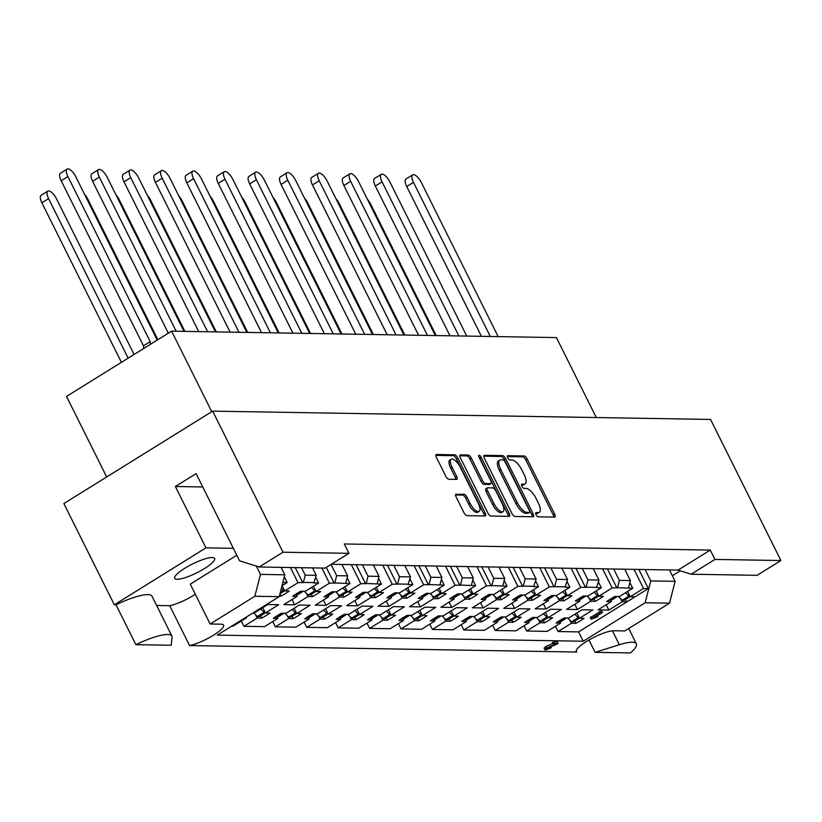 <?xml version="1.0" encoding="UTF-8"?>
<svg xmlns="http://www.w3.org/2000/svg" width="822" height="822" viewBox="0 0 822 822"><rect width="100%" height="100%" fill="white"/><g stroke="black" fill="none" stroke-linecap="round" stroke-linejoin="round"><path stroke-width="1.23" d="M536.088 514.675A2.456 0.935 58.2 0 0 538.225 516.833L554.614 517.11A3.504 1.336 58.2 0 0 554.932 517.028A3.504 1.336 58.2 0 0 554.624 514.079L527.19 459.056A3.504 1.336 58.2 0 0 524.128 455.974L507.749 455.696A2.456 0.935 58.2 0 0 507.523 455.758A2.456 0.935 58.2 0 0 507.729 457.823A2.456 0.935 58.2 0 0 509.876 459.981L512.003 460.012A11.21 4.274 58.2 0 1 521.806 469.876L524.097 474.458A11.21 4.274 58.2 0 1 525.073 483.901A11.21 4.274 58.2 0 1 524.046 484.158L521.919 484.127A2.456 0.935 58.2 0 0 521.693 484.189A2.456 0.935 58.2 0 0 521.908 486.244A2.456 0.935 58.2 0 0 524.056 488.412L526.172 488.443A11.21 4.274 58.2 0 1 535.985 498.307L538.276 502.889A11.21 4.274 58.2 0 1 539.253 512.332A11.21 4.274 58.2 0 1 538.215 512.589L536.098 512.558A2.456 0.935 58.2 0 0 535.872 512.62A2.456 0.935 58.2 0 0 536.088 514.675M135.877 644.664L116.005 604.797A37.946 8.364 -26.5 0 1 147.847 594.604A37.946 8.364 -26.5 0 1 152.008 596.186L171.88 636.053A37.946 8.364 -26.5 0 1 172.065 637.256L171.223 645.26L135.877 644.664A37.946 8.364 -26.5 0 1 167.719 634.471A37.946 8.364 -26.5 0 1 171.88 636.053M632.221 642.229A37.946 8.364 -26.5 0 1 636.372 643.811A37.946 8.364 -26.5 0 1 630.443 652.925L595.087 652.339L619.356 644.736A37.946 8.364 -26.5 0 1 632.221 642.229M177.151 579.274A22.297 4.922 153.5 0 0 200.784 570.725A22.297 4.922 153.5 0 0 214.614 558.446A22.297 4.922 153.5 0 0 212.168 557.522A22.297 4.922 153.5 0 0 188.536 566.07A22.297 4.922 153.5 0 0 174.706 578.349A22.297 4.922 153.5 0 0 177.151 579.274M253.227 612.78L254.543 612.801L267.849 604.54L278.689 604.715L265.383 612.986L269.914 613.058A23.191 5.117 -26.5 0 1 261.786 618.113L257.255 618.031L243.949 626.302L264.52 626.641L277.826 618.38L273.294 618.298A23.191 5.117 -26.5 0 1 281.422 613.253L285.953 613.325L299.27 605.064L310.1 605.239L296.793 613.51L301.325 613.582A23.191 5.117 -26.5 0 1 293.197 618.637L288.666 618.555L275.36 626.826L295.93 627.165L309.247 618.904L304.705 618.822A23.191 5.117 -26.5 0 1 312.833 613.777L317.374 613.849L330.68 605.588L341.52 605.763L328.204 614.034L332.735 614.106A23.191 5.117 -26.5 0 1 324.618 619.161L320.077 619.079L306.77 627.35L327.351 627.689L340.657 619.428L336.126 619.346A23.191 5.117 -26.5 0 1 344.254 614.301L348.785 614.383L362.091 606.112L372.931 606.297L359.625 614.558L364.156 614.64A23.191 5.117 -26.5 0 1 356.029 619.685L351.497 619.603L338.181 627.874L358.762 628.224L372.068 619.952L367.537 619.88A23.191 5.117 -26.5 0 1 375.664 614.825L380.196 614.907L393.502 606.636L404.342 606.821L391.036 615.082L395.567 615.164A23.191 5.117 -26.5 0 1 387.439 620.209L382.908 620.137L369.602 628.398L390.173 628.748L403.479 620.476L398.947 620.404A23.191 5.117 -26.5 0 1 407.075 615.349L411.606 615.431L424.923 607.16L435.752 607.345L422.446 615.606L426.978 615.688A23.191 5.117 -26.5 0 1 418.85 620.733L414.319 620.661L401.013 628.922L421.583 629.272L434.9 621L430.368 620.929A23.191 5.117 -26.5 0 1 438.486 615.873L443.027 615.955L456.333 607.684L467.173 607.869L453.857 616.13L458.399 616.212A23.191 5.117 -26.5 0 1 450.271 621.257L445.73 621.185L432.423 629.447L453.004 629.796L466.31 621.524L461.779 621.453A23.191 5.117 -26.5 0 1 469.907 616.397L474.438 616.479L487.744 608.208L498.584 608.393L485.278 616.654L489.809 616.736A23.191 5.117 -26.5 0 1 481.682 621.781L477.15 621.709L463.834 629.971L484.415 630.32L497.721 622.048L493.19 621.977A23.191 5.117 -26.5 0 1 501.317 616.932L505.849 617.003L519.155 608.732L529.995 608.917L516.689 617.188L521.22 617.26A23.191 5.117 -26.5 0 1 513.092 622.305L508.561 622.233L495.255 630.495L515.826 630.844L529.142 622.573L524.6 622.501A23.191 5.117 -26.5 0 1 532.728 617.456L537.259 617.528L550.576 609.256L561.416 609.441L548.099 617.712L552.631 617.784A23.191 5.117 -26.5 0 1 544.503 622.829L539.972 622.757L526.666 631.029L547.236 631.368L560.553 623.097L556.021 623.025A23.191 5.117 -26.5 0 1 564.139 617.98L568.68 618.052L581.986 609.78L592.826 609.965L579.51 618.236L584.052 618.308A23.191 5.117 -26.5 0 1 575.924 623.353L571.393 623.282L558.076 631.553L578.575 631.892L630.977 599.341A23.191 5.117 -26.5 0 1 626.652 601.858L622.12 601.786L608.814 610.058L597.974 609.873L611.28 601.601L606.749 601.529A23.191 5.117 -26.5 0 1 614.877 596.484L619.408 596.556L632.724 588.285L617.497 587.679L619.367 580.394L630.361 580.579L628.491 587.864M511.931 619.973L513.092 622.305M480.521 619.449L481.682 621.781M449.11 618.925L450.271 621.257M417.689 618.401L418.85 620.733M386.278 617.877L387.439 620.209M354.868 617.353L356.029 619.685M323.457 616.829L324.618 619.161M292.036 616.305L293.197 618.637M260.625 615.781L261.786 618.113M543.342 620.497L544.503 622.829M574.763 621.031L575.924 623.353M571.208 568.321L580.733 587.422L567.416 595.693L571.958 595.765A23.191 5.117 -26.5 0 1 563.83 600.81L559.299 600.738L545.983 608.999L535.143 608.825L548.459 600.553L543.928 600.481A23.191 5.117 -26.5 0 1 552.045 595.436L556.586 595.508L569.893 587.237L565.104 587.165L567.54 579.531L561.868 568.156M562.649 598.457L563.83 600.81M539.787 567.786L549.312 586.898L536.006 595.169L540.537 595.241A23.191 5.117 -26.5 0 1 532.409 600.286L527.878 600.214L514.572 608.475L503.732 608.301L517.038 600.029L512.507 599.957A23.191 5.117 -26.5 0 1 520.634 594.912L525.166 594.984L538.482 586.713L533.683 586.631L536.119 579.007L530.457 567.632M531.238 597.933L532.409 600.286M508.376 567.262L517.901 586.374L504.595 594.635L509.126 594.717A23.191 5.117 -26.5 0 1 500.999 599.762L496.467 599.69L483.161 607.951L472.321 607.777L485.627 599.505L481.096 599.433A23.191 5.117 -26.5 0 1 489.224 594.378L493.755 594.46L507.061 586.189L491.844 585.583L493.714 578.298L504.708 578.483L502.838 585.767M499.827 597.409L500.999 599.762M476.966 566.738L486.49 585.85L473.184 594.111L477.716 594.193A23.191 5.117 -26.5 0 1 469.588 599.238L465.057 599.166L451.74 607.427L440.911 607.253L454.217 598.981L449.685 598.909A23.191 5.117 -26.5 0 1 457.813 593.854L462.344 593.936L475.65 585.665L460.423 585.058L462.303 577.774L473.297 577.958L471.427 585.233M468.417 596.885L469.588 599.238M445.555 566.214L455.08 585.326L441.763 593.587L446.305 593.669A23.191 5.117 -26.5 0 1 438.177 598.714L433.636 598.642L420.33 606.903L409.49 606.728L422.806 598.457L418.275 598.385A23.191 5.117 -26.5 0 1 426.392 593.33L430.934 593.412L444.24 585.141L429.012 584.524L430.892 577.25L441.887 577.434L440.006 584.709M436.996 596.361L438.177 598.714M414.134 565.69L423.659 584.802L410.353 593.063L414.884 593.145A23.191 5.117 -26.5 0 1 406.756 598.19L402.225 598.108L388.919 606.379L378.079 606.204L391.385 597.933L386.854 597.851A23.191 5.117 -26.5 0 1 394.981 592.806L399.513 592.888L412.829 584.617L408.031 584.534L410.466 576.91L404.804 565.536M405.585 595.837L406.756 598.19M382.723 565.166L392.248 584.278L378.942 592.539L383.473 592.621A23.191 5.117 -26.5 0 1 375.346 597.666L370.814 597.584L357.508 605.855L346.668 605.67L359.974 597.409L355.443 597.327A23.191 5.117 -26.5 0 1 363.571 592.282L368.102 592.364L381.408 584.093L366.191 583.476L368.061 576.201L379.055 576.376L377.185 583.661M374.174 595.313L375.346 597.666M351.313 564.642L360.837 583.743L347.531 592.015L352.063 592.087A23.191 5.117 -26.5 0 1 343.935 597.142L339.404 597.06L326.087 605.331L315.258 605.146L328.564 596.885L324.032 596.803A23.191 5.117 -26.5 0 1 332.16 591.758L336.691 591.83L349.997 583.569L334.77 582.952L336.65 575.677L347.644 575.852L345.764 583.137M342.764 594.789L343.935 597.142M321.864 568.053L329.427 583.219L316.11 591.491L320.642 591.563A23.191 5.117 -26.5 0 1 312.524 596.618L307.983 596.536L294.677 604.807L283.837 604.622L297.153 596.361L292.611 596.279A23.191 5.117 -26.5 0 1 300.739 591.234L305.281 591.306L318.587 583.045L313.798 582.962L316.234 575.328L312.524 567.899M311.343 594.265L312.524 596.618M290.443 567.529L298.006 582.695L284.7 590.967L289.231 591.039A23.191 5.117 -26.5 0 1 281.103 596.094L279.346 596.063M284.628 590.823L279.942 593.731L281.103 596.094M602.618 568.845L612.143 587.946L598.837 596.217L603.369 596.289A23.191 5.117 -26.5 0 1 595.241 601.334L590.71 601.262L577.393 609.534L566.563 609.349L579.87 601.077L575.338 601.005A23.191 5.117 -26.5 0 1 583.466 595.96L587.997 596.032L601.303 587.761L596.515 587.689L598.95 580.055L593.279 568.68M594.07 598.981L595.241 601.334M634.779 596.813A23.191 5.117 -26.5 0 1 630.977 599.341L648.342 588.552L643.554 588.47L630.248 596.741L634.779 596.813M625.48 599.505L626.652 601.858M511.849 513.36A3.504 1.336 58.2 0 0 514.911 516.452L533.098 516.75A3.504 1.336 58.2 0 0 533.427 516.668A3.504 1.336 58.2 0 0 533.118 513.719L505.684 458.697A3.504 1.336 58.2 0 0 502.622 455.614L484.425 455.306A3.504 1.336 58.2 0 0 484.107 455.388A3.504 1.336 58.2 0 0 484.415 458.337L511.849 513.36M282.994 552.209L348.97 553.319L325.152 568.105L259.177 567.005L282.994 552.209L212.662 411.134L710.557 419.446L780.9 560.532L714.934 559.422L710.27 550.082L344.305 543.969L348.97 553.319M456.22 494.094A3.504 1.336 58.2 0 0 455.891 494.176A3.504 1.336 58.2 0 0 456.2 497.125L463.896 512.568A3.504 1.336 58.2 0 0 466.968 515.651L485.155 515.949A3.504 1.336 58.2 0 0 485.483 515.867A3.504 1.336 58.2 0 0 485.175 512.918L457.741 457.895A3.504 1.336 58.2 0 0 454.669 454.813L436.482 454.504A3.504 1.336 58.2 0 0 436.153 454.587A3.504 1.336 58.2 0 0 436.461 457.535L445.76 476.185A3.504 1.336 58.2 0 0 448.822 479.267L456.611 479.401A3.504 1.336 58.2 0 0 456.94 479.318A3.504 1.336 58.2 0 0 456.631 476.37L452.018 467.122A9.371 3.565 58.2 0 1 451.196 459.231A9.371 3.565 58.2 0 1 460.269 467.256L478.332 503.485A9.371 3.565 58.2 0 1 479.144 511.376A9.371 3.565 58.2 0 1 470.081 503.341L467.071 497.31A3.504 1.336 58.2 0 0 463.998 494.228L455.676 494.433M509.126 516.35L490.94 516.052A3.504 1.336 58.2 0 1 487.867 512.969L460.433 457.936A3.504 1.336 58.2 0 1 460.125 454.987A3.504 1.336 58.2 0 1 460.454 454.905L468.242 455.039A3.504 1.336 58.2 0 1 471.304 458.121L482.432 480.438A3.504 1.336 58.2 0 0 485.494 483.521L490.662 483.603A3.504 1.336 58.2 0 0 490.991 483.521A3.504 1.336 58.2 0 0 490.683 480.572L479.092 457.34A2.456 0.935 58.2 0 1 478.877 455.275A2.456 0.935 58.2 0 1 481.25 457.381L509.147 513.318A3.504 1.336 58.2 0 1 509.455 516.267A3.504 1.336 58.2 0 1 509.126 516.35M301.53 567.714L305.239 575.143L316.234 575.328M281.114 567.375L284.813 574.804L279.192 596.659L254.851 596.248L260.471 574.403L284.813 574.804M233.345 548.315L205.962 547.853L175.374 486.501L202.757 486.963M256.341 566.111L260.471 574.403M582.284 568.505L587.956 579.87L598.95 580.055M331.05 564.447L336.65 575.677M341.973 564.488L347.644 575.852M550.874 567.971L556.545 579.346L567.54 579.531M519.463 567.447L525.124 578.822L536.119 579.007M393.81 565.351L399.471 576.725L410.466 576.91M362.389 564.827L368.061 576.201M373.383 565.012L379.055 576.376M425.221 565.875L430.892 577.25M436.215 566.06L441.887 577.434M456.631 566.399L462.303 577.774M467.626 566.584L473.297 577.958M488.042 566.923L493.714 578.298M499.036 567.108L504.708 578.483M298.006 582.695L303.359 582.428L305.239 575.143M303.359 582.428L314.353 582.613M580.733 587.422L586.086 587.155L587.956 579.87M586.086 587.155L597.08 587.34M549.312 586.898L554.665 586.631L556.545 579.346M554.665 586.631L565.659 586.816M517.901 586.374L523.254 586.107L525.124 578.822M523.254 586.107L534.249 586.292M392.248 584.278L397.601 584L399.471 576.725M397.601 584L408.596 584.185M282.85 582.449L287.176 582.521L282.008 585.726M259.177 567.005L239.582 560.82L196.109 473.616L175.374 486.501M714.934 559.422L691.117 574.218L678.047 570.098L331.266 564.303M613.695 569.029L619.367 580.394M624.699 569.204L630.361 580.579M600.245 613.202L602.279 612.298L601.509 610.736L590.36 617.61L591.018 616.901L591.799 618.452L600.245 613.202L599.464 611.65M231.794 626.097L233.109 626.117L246.415 617.856L245.1 617.825M612.143 587.946L617.497 587.679M486.49 585.85L491.844 585.583M455.08 585.326L460.423 585.058M423.659 584.802L429.012 584.524M360.837 583.743L366.191 583.476M329.427 583.219L334.77 582.952M620.548 598.622L622.12 601.786M606.184 604.776L608.814 610.058M610.53 600.091L611.28 601.601M629.858 582.551L632.724 588.285M643.554 588.47L634.029 569.369M627.618 591.46L630.248 596.741M589.127 598.097L590.71 601.262M574.763 604.252L577.393 609.534M579.109 599.567L579.87 601.077M598.447 582.027L601.303 587.761M596.207 590.936L598.837 596.217M284.309 576.777L287.176 582.521M282.069 585.685L284.7 590.967M306.411 593.381L307.983 596.536M292.046 599.526L294.677 604.807M296.393 594.84L297.153 596.361M315.72 577.301L318.587 583.045M313.48 586.209L316.11 591.491M337.821 593.905L339.404 597.06M323.457 600.05L326.087 605.331M327.803 595.364L328.564 596.885M347.141 577.825L349.997 583.569M344.891 586.733L347.531 592.015M369.242 594.429L370.814 597.584M354.868 600.574L357.508 605.855M359.224 595.888L359.974 597.409M378.552 578.349L381.408 584.093M376.312 587.257L378.942 592.539M400.653 594.953L402.225 598.108M386.289 601.098L388.919 606.379M390.635 596.412L391.385 597.933M409.962 578.873L412.829 584.617M407.722 587.792L410.353 593.063M432.064 595.477L433.636 598.642M417.699 601.622L420.33 606.903M422.046 596.936L422.806 598.457M441.373 579.397L444.24 585.141M439.133 588.316L441.763 593.587M463.474 596.001L465.057 599.166M449.11 602.156L451.74 607.427M453.456 597.46L454.217 598.981M472.794 579.921L475.65 585.665M470.544 588.84L473.184 594.111M494.895 596.525L496.467 599.69M480.521 602.68L483.161 607.951M484.877 597.995L485.627 599.505M504.205 580.445L507.061 586.189M501.965 589.364L504.595 594.635M526.306 597.049L527.878 600.214M511.942 603.204L514.572 608.475M516.288 598.519L517.038 600.029M535.615 580.969L538.482 586.713M533.375 589.888L536.006 595.169M557.717 597.573L559.299 600.738M543.352 603.728L545.983 608.999M547.699 599.043L548.459 600.553M567.026 581.493L569.893 587.237M564.786 590.412L567.416 595.693M569.821 620.148L571.393 623.282M555.446 626.272L558.076 631.553M559.803 621.607L560.553 623.097M576.88 612.955L579.51 618.236M538.41 619.624L539.972 622.757M524.035 625.748L526.666 631.029M528.392 621.083L529.142 622.573M545.469 612.431L548.099 617.712M255.693 614.897L257.255 618.031M241.308 621.021L243.949 626.302M246.097 617.209L246.415 617.856M262.752 607.705L265.383 612.986M287.104 615.421L288.666 618.555M272.729 621.545L275.36 626.826M277.086 616.89L277.826 618.38M294.163 608.229L296.793 613.51M318.515 615.945L320.077 619.079M304.14 622.069L306.77 627.35M308.497 617.414L309.247 618.904M325.574 608.753L328.204 614.034M349.936 616.469L351.497 619.603M335.551 622.593L338.181 627.874M339.918 617.938L340.657 619.428M356.984 609.277L359.625 614.558M381.346 616.993L382.908 620.137M366.961 623.117L369.602 628.398M371.328 618.463L372.068 619.952M388.405 609.811L391.036 615.082M412.757 617.517L414.319 620.661M398.382 623.651L401.013 628.922M402.739 618.987L403.479 620.476M419.816 610.335L422.446 615.606M444.168 618.052L445.73 621.185M429.793 624.175L432.423 629.447M434.15 619.511L434.9 621M451.227 610.859L453.857 616.13M475.589 618.576L477.15 621.709M461.204 624.699L463.834 629.971M465.571 620.035L466.31 621.524M482.637 611.383L485.278 616.654M506.999 619.1L508.561 622.233M492.625 625.223L495.255 630.495M496.981 620.559L497.721 622.048M514.058 611.907L516.689 617.188M544.791 649.77L546.609 648.034L555.456 644.284L553.298 644.243L553.483 643.708L557.871 643.246L557.522 643.883L547.771 648.024L547.072 649.051L550.699 648.106L545.51 650.017L544.02 648.209L545.839 646.482L552.703 643.523M553.298 644.243L552.518 642.691L554.059 641.643L557.09 641.694L557.522 643.883M669.509 603.173L645.157 602.762L650.777 580.918L675.129 581.329L669.509 603.173L624.812 630.936L613.818 630.751A22.297 4.922 153.5 0 0 590.175 639.3A22.297 4.922 153.5 0 0 576.345 651.579A22.297 4.922 153.5 0 0 576.746 652.031L189.574 645.558A22.297 4.922 153.5 0 0 212.405 635.879A22.297 4.922 153.5 0 0 223.594 625.121A22.297 4.922 153.5 0 0 221.149 624.196L210.155 624.011L254.851 596.248M279.192 596.659L217.265 635.118L583.23 641.232L645.157 602.762M691.117 574.218L757.083 575.328L780.9 560.532M212.662 411.134L63.869 503.557L114.33 604.776L205.962 547.853M672.345 575.749L680.297 570.807M211.757 411.688L171.603 331.153L556.422 337.585L596.279 417.535M106.675 476.955L66.531 396.43L171.603 331.153M595.087 652.339L588.942 639.999M576.232 650.993L576.746 652.031M189.574 645.558L169.702 605.701L156.632 605.475M116.005 604.797L114.33 604.776M645.116 569.554L650.777 580.918M669.457 569.954L675.129 581.329M169.702 605.701A22.297 4.922 153.5 0 0 195.317 594.255M210.155 624.011L190.283 584.144L236.798 555.251M578.575 631.892L583.23 641.232M638.817 569.441L648.342 588.552M678.047 570.098L710.27 550.082M295.242 567.612L302.804 582.777M513.164 567.344L522.689 586.456M481.754 566.82L491.279 585.932M450.343 566.296L459.868 585.398M387.511 565.248L397.036 584.35M418.932 565.772L428.457 584.874M544.585 567.868L554.11 586.98M575.996 568.392L585.521 587.504M356.101 564.724L365.626 583.826M607.407 568.916L616.932 588.028M326.283 567.406L334.215 583.301M535.667 513.442L536.817 513.462A11.21 4.274 58.2 0 0 537.855 513.195L539.253 512.332M525.073 483.901L523.676 484.775A11.21 4.274 58.2 0 1 522.638 485.031L521.487 485.011M553.853 517.1A3.504 1.336 58.2 0 0 553.227 514.952L525.792 459.919A3.504 1.336 58.2 0 0 522.73 456.837L507.318 456.58M479.144 511.376L477.746 512.24A9.371 3.565 58.2 0 1 468.674 504.215L465.673 498.173A3.504 1.336 58.2 0 0 462.601 495.091L455.573 494.978M451.196 459.231L449.798 460.104A9.371 3.565 58.2 0 0 450.62 467.985L452.018 467.122M455.85 479.39A3.504 1.336 58.2 0 0 455.224 477.233L450.62 467.985M484.394 515.939A3.504 1.336 58.2 0 0 483.768 513.791L456.333 458.758A3.504 1.336 58.2 0 0 453.271 455.676L435.835 455.388M459.806 455.789L466.834 455.912L468.242 455.039M489.799 484.137A3.504 1.336 58.2 0 1 489.583 484.394A3.504 1.336 58.2 0 1 489.265 484.477L484.096 484.384A3.504 1.336 58.2 0 1 481.034 481.302L469.907 458.995A3.504 1.336 58.2 0 0 466.834 455.912M508.376 516.339A3.504 1.336 58.2 0 0 507.749 514.192L479.853 458.244A2.456 0.935 58.2 0 0 478.866 456.816M493.981 503.588A9.371 3.565 58.2 0 0 503.043 511.623A9.371 3.565 58.2 0 0 502.221 503.732L495.861 490.97A3.504 1.336 58.2 0 0 492.799 487.888L487.631 487.795A3.504 1.336 58.2 0 0 487.312 487.878A3.504 1.336 58.2 0 0 487.61 490.826L493.981 503.588L492.573 504.461A9.371 3.565 58.2 0 0 501.646 512.486L503.043 511.623M486.234 488.669A3.504 1.336 58.2 0 0 485.905 488.751A3.504 1.336 58.2 0 0 486.213 491.7L487.61 490.826M492.573 504.461L486.213 491.7M532.348 516.74A3.504 1.336 58.2 0 0 531.721 514.593L504.287 459.56A3.504 1.336 58.2 0 0 501.215 456.477L483.788 456.189M529.276 512.445A2.456 0.935 58.2 0 0 529.502 512.383A2.456 0.935 58.2 0 0 529.286 510.318L505.201 462.026A2.456 0.935 58.2 0 0 503.054 459.858L500.824 459.827A11.21 4.274 58.2 0 0 499.786 460.084A11.21 4.274 58.2 0 0 500.762 469.526L517.223 502.54A11.21 4.274 58.2 0 0 527.036 512.404L529.276 512.445L527.868 513.318A2.456 0.935 58.2 0 0 528.094 513.257A2.456 0.935 58.2 0 0 528.248 513.082M499.786 460.084L498.389 460.957A11.21 4.274 58.2 0 0 499.365 470.4L500.762 469.526M527.868 513.318L525.638 513.277A11.21 4.274 58.2 0 1 515.826 503.413L499.365 470.4M601.642 613.037L594.984 617.178L597.799 616.325L597.45 615.637M591.059 619.017L590.36 617.61M591.131 619.172L597.419 616.849M546.609 648.034L545.839 646.482M550.699 648.106L550.709 646.657M548.777 648.537L548.356 647.685M554.84 643.194L554.059 641.643M481.425 336.332L406.736 186.532A8.919 3.401 -121.8 0 1 405.955 179.021L412.675 174.85A8.919 3.401 -121.8 0 1 421.316 182.484L498.153 336.609M618.473 596.546L622.192 600.286L624.042 600.317A2.497 0.956 58.2 0 0 624.278 600.255A2.497 0.956 58.2 0 0 624.432 600.07M609.164 599.885A2.497 0.956 58.2 0 0 609.698 600.07L611.547 600.101L617.322 596.525M490.302 336.475L413.456 182.361A8.919 3.401 -121.8 0 1 412.675 174.85M625.563 592.734L628.922 596.104L629.94 596.125M622.192 600.286L628.922 596.104M436.194 335.571L370.588 204.01A8.919 3.401 58.2 0 0 367.3 199.13M579.222 617.641L578.195 617.63L574.825 614.229M573.705 621.596A2.497 0.956 -121.8 0 1 573.551 621.771A2.497 0.956 -121.8 0 1 573.324 621.833L571.475 621.802L567.725 618.041M566.635 618.021L560.83 621.627L558.981 621.596A2.497 0.956 -121.8 0 1 558.415 621.391M578.195 617.63L571.475 621.802M450.004 335.808L375.325 186.008A8.919 3.401 -121.8 0 1 374.544 178.497L381.264 174.326A8.919 3.401 -121.8 0 1 389.895 181.96L466.742 336.085M587.062 596.022L590.782 599.762L592.631 599.793A2.497 0.956 58.2 0 0 592.857 599.731A2.497 0.956 58.2 0 0 593.011 599.546M577.753 599.361A2.497 0.956 58.2 0 0 578.287 599.546L580.137 599.577L585.901 596.001M458.892 335.951L382.045 181.837A8.919 3.401 -121.8 0 1 381.264 174.326M594.152 592.21L597.502 595.58L598.529 595.601M590.782 599.762L597.502 595.58M404.773 335.047L339.178 203.486A8.919 3.401 58.2 0 0 335.89 198.605M547.812 617.117L546.784 617.106L543.414 613.705M542.294 621.072A2.497 0.956 -121.8 0 1 542.14 621.247A2.497 0.956 -121.8 0 1 541.914 621.309L540.064 621.278L536.314 617.507M535.225 617.497L529.419 621.103L527.57 621.072A2.497 0.956 -121.8 0 1 527.005 620.867M546.784 617.106L540.064 621.278M418.593 335.284L343.904 185.484A8.919 3.401 -121.8 0 1 343.123 177.973L349.853 173.802A8.919 3.401 -121.8 0 1 358.484 181.436L435.331 335.561M555.641 595.488L559.371 599.238L561.221 599.269A2.497 0.956 58.2 0 0 561.447 599.207A2.497 0.956 58.2 0 0 561.601 599.022M546.342 598.837A2.497 0.956 58.2 0 0 546.877 599.022L548.726 599.053L554.49 595.477M427.471 335.427L350.634 181.313A8.919 3.401 -121.8 0 1 349.853 173.802M562.741 591.686L566.091 595.056L567.118 595.077M559.371 599.238L566.091 595.056M373.363 334.523L307.767 202.962A8.919 3.401 58.2 0 0 304.479 198.081M516.391 616.592L515.373 616.572L511.993 613.181M510.883 620.548A2.497 0.956 -121.8 0 1 510.729 620.723A2.497 0.956 -121.8 0 1 510.493 620.785L508.643 620.754L504.903 616.983M503.814 616.973L497.998 620.579L496.149 620.548A2.497 0.956 -121.8 0 1 495.594 620.343M515.373 616.572L508.643 620.754M387.183 334.76L312.494 184.96A8.919 3.401 -121.8 0 1 311.713 177.449L318.443 173.267A8.919 3.401 -121.8 0 1 327.074 180.912L403.91 335.037M524.231 594.964L527.95 598.714L529.8 598.745A2.497 0.956 58.2 0 0 530.036 598.683A2.497 0.956 58.2 0 0 530.19 598.498M514.921 598.313A2.497 0.956 58.2 0 0 515.456 598.498L517.305 598.529L523.08 594.943M396.06 334.903L319.224 180.789A8.919 3.401 -121.8 0 1 318.443 173.267M531.32 591.162L534.68 594.532L535.697 594.553M527.95 598.714L534.68 594.532M341.952 333.999L276.356 202.438A8.919 3.401 58.2 0 0 273.068 197.557M484.98 616.068L483.963 616.048L480.582 612.657M479.473 620.024A2.497 0.956 -121.8 0 1 479.318 620.199A2.497 0.956 -121.8 0 1 479.082 620.261L477.233 620.23L473.482 616.459M472.393 616.449L466.588 620.055L464.738 620.024A2.497 0.956 -121.8 0 1 464.183 619.809M483.963 616.048L477.233 620.23M355.762 334.235L281.083 184.436A8.919 3.401 -121.8 0 1 280.302 176.925L287.022 172.743A8.919 3.401 -121.8 0 1 295.663 180.388L372.5 334.513M492.82 594.44L496.539 598.19L498.389 598.221A2.497 0.956 58.2 0 0 498.625 598.159A2.497 0.956 58.2 0 0 498.779 597.974M483.511 597.789A2.497 0.956 58.2 0 0 484.045 597.974L485.894 598.005L491.669 594.419M364.649 334.379L287.803 180.254A8.919 3.401 -121.8 0 1 287.022 172.743M499.91 590.638L503.27 594.008L504.287 594.029M496.539 598.19L503.27 594.008M310.531 333.475L244.935 201.914A8.919 3.401 58.2 0 0 241.647 197.033M453.569 615.544L452.542 615.524L449.172 612.133M448.052 619.5A2.497 0.956 -121.8 0 1 447.898 619.675A2.497 0.956 -121.8 0 1 447.671 619.737L445.822 619.706L442.072 615.935M440.982 615.914L435.177 619.531L433.328 619.5A2.497 0.956 -121.8 0 1 432.762 619.285M452.542 615.524L445.822 619.706M324.351 333.711L249.672 183.912A8.919 3.401 -121.8 0 1 248.891 176.401L255.611 172.219A8.919 3.401 -121.8 0 1 264.242 179.864L341.089 333.989M461.409 593.916L465.129 597.656L466.978 597.686A2.497 0.956 58.2 0 0 467.204 597.635A2.497 0.956 58.2 0 0 467.358 597.45M452.1 597.265A2.497 0.956 58.2 0 0 452.634 597.45L454.484 597.481L460.248 593.895M333.239 333.855L256.392 179.73A8.919 3.401 -121.8 0 1 255.611 172.219M468.499 590.114L471.849 593.484L472.876 593.505M465.129 597.656L471.849 593.484M279.12 332.951L213.525 201.38A8.919 3.401 58.2 0 0 210.237 196.509M422.148 615.02L421.131 615L417.761 611.609M416.641 618.966A2.497 0.956 -121.8 0 1 416.487 619.151A2.497 0.956 -121.8 0 1 416.261 619.213L414.411 619.182L410.661 615.411M409.572 615.39L403.766 618.997L401.917 618.966A2.497 0.956 -121.8 0 1 401.352 618.761M421.131 615L414.411 619.182M292.94 333.187L218.251 183.388A8.919 3.401 -121.8 0 1 217.47 175.877L224.201 171.695A8.919 3.401 -121.8 0 1 232.832 179.34L309.678 333.465M429.988 593.392L433.718 597.132L435.568 597.162A2.497 0.956 58.2 0 0 435.794 597.111A2.497 0.956 58.2 0 0 435.948 596.926M420.689 596.731A2.497 0.956 58.2 0 0 421.224 596.926L423.073 596.957L428.837 593.371M301.818 333.331L224.981 179.206A8.919 3.401 -121.8 0 1 224.201 171.695M437.088 589.59L440.438 592.96L441.455 592.97M433.718 597.132L440.438 592.96M247.71 332.427L182.114 200.856A8.919 3.401 58.2 0 0 178.826 195.985M390.738 614.496L389.72 614.476L386.34 611.085M385.23 618.442A2.497 0.956 -121.8 0 1 385.076 618.627A2.497 0.956 -121.8 0 1 384.84 618.689L382.99 618.658L379.25 614.887M378.151 614.866L372.345 618.473L370.496 618.442A2.497 0.956 -121.8 0 1 369.941 618.236M389.72 614.476L382.99 618.658M261.53 332.663L186.841 182.864A8.919 3.401 -121.8 0 1 186.06 175.353L192.79 171.171A8.919 3.401 -121.8 0 1 201.421 178.816L278.257 332.941M398.578 592.868L402.297 596.608L404.147 596.638A2.497 0.956 58.2 0 0 404.383 596.587A2.497 0.956 58.2 0 0 404.537 596.402M389.268 596.207A2.497 0.956 58.2 0 0 389.803 596.402L391.652 596.433L397.427 592.847M270.407 332.807L193.571 178.682A8.919 3.401 -121.8 0 1 192.79 171.171M405.667 589.055L409.027 592.436L410.044 592.446M402.297 596.608L409.027 592.436M216.299 331.903L150.703 200.332A8.919 3.401 58.2 0 0 147.415 195.451M359.327 613.972L358.31 613.952L354.929 610.561M353.82 617.918A2.497 0.956 -121.8 0 1 353.655 618.103A2.497 0.956 -121.8 0 1 353.429 618.165L351.58 618.134L347.829 614.363M346.74 614.342L340.935 617.949L339.085 617.918A2.497 0.956 -121.8 0 1 338.53 617.712M358.31 613.952L351.58 618.134M230.109 332.129L155.43 182.34A8.919 3.401 -121.8 0 1 154.649 174.829L161.369 170.647A8.919 3.401 -121.8 0 1 170.01 178.292L246.847 332.417M367.167 592.343L370.886 596.084L372.736 596.114A2.497 0.956 58.2 0 0 372.972 596.063A2.497 0.956 58.2 0 0 373.126 595.878M357.858 595.683A2.497 0.956 58.2 0 0 358.392 595.878L360.242 595.909L366.016 592.323M238.997 332.283L162.15 178.158A8.919 3.401 -121.8 0 1 161.369 170.647M374.257 588.531L377.617 591.912L378.634 591.922M370.886 596.084L377.617 591.912M184.878 331.379L119.282 199.808A8.919 3.401 58.2 0 0 115.994 194.927M327.916 613.448L326.889 613.428L323.519 610.037M322.399 617.394A2.497 0.956 -121.8 0 1 322.245 617.579A2.497 0.956 -121.8 0 1 322.019 617.641L320.169 617.61L316.419 613.839M315.329 613.818L309.524 617.425L307.675 617.394A2.497 0.956 -121.8 0 1 307.109 617.188M326.889 613.428L320.169 617.61M198.698 331.605L124.009 181.816A8.919 3.401 -121.8 0 1 123.238 174.305L129.958 170.123A8.919 3.401 -121.8 0 1 138.589 177.768L215.436 331.893M335.756 591.819L339.476 595.56L341.325 595.59A2.497 0.956 58.2 0 0 341.551 595.529A2.497 0.956 58.2 0 0 341.705 595.354M326.447 595.159A2.497 0.956 58.2 0 0 326.981 595.354L328.831 595.385L334.595 591.799M207.586 331.759L130.739 177.634A8.919 3.401 -121.8 0 1 129.958 170.123M342.846 588.007L346.196 591.388L347.223 591.398M339.476 595.56L346.196 591.388M157.875 339.692L87.872 199.284A8.919 3.401 58.2 0 0 84.584 194.403M296.495 612.924L295.478 612.904L292.108 609.513M290.988 616.87A2.497 0.956 -121.8 0 1 290.834 617.055A2.497 0.956 -121.8 0 1 290.598 617.117L288.748 617.086L285.008 613.315M283.919 613.294L278.103 616.901L276.254 616.87A2.497 0.956 -121.8 0 1 275.699 616.664M295.478 612.904L288.748 617.086M168.335 333.187L92.598 181.292A8.919 3.401 -121.8 0 1 91.817 173.781L98.548 169.599A8.919 3.401 -121.8 0 1 107.179 177.244L184.025 331.369M304.335 591.295L308.065 595.036L309.915 595.066A2.497 0.956 58.2 0 0 310.141 595.005A2.497 0.956 58.2 0 0 310.295 594.83M295.036 594.635A2.497 0.956 58.2 0 0 295.571 594.83L297.42 594.861L303.184 591.275M176.165 331.235L99.328 177.11A8.919 3.401 -121.8 0 1 98.548 169.599M311.435 587.483L314.785 590.864L315.802 590.874M308.065 595.036L314.785 590.864M134.089 354.457L56.461 198.76A8.919 3.401 58.2 0 0 47.83 191.115A8.919 3.401 58.2 0 0 48.601 198.626L128.14 358.156M265.085 612.4L264.067 612.38L260.687 608.989M47.83 191.115L41.1 195.297A8.919 3.401 58.2 0 0 41.881 202.808L121.42 362.338M259.577 616.346A2.497 0.956 -121.8 0 1 259.423 616.531A2.497 0.956 -121.8 0 1 259.187 616.582L257.337 616.551L253.597 612.791M264.067 612.38L257.337 616.551M143.768 348.446L143.48 345.826L61.188 180.768A8.919 3.401 -121.8 0 1 60.407 173.247L67.137 169.075A8.919 3.401 -121.8 0 1 75.768 176.72L157.218 340.092M150.488 344.274L150.21 341.654L67.907 176.586A8.919 3.401 -121.8 0 1 67.137 169.075M281.34 588.295L283.374 590.33L284.391 590.35M280.333 592.22L283.374 590.33M143.48 345.826L150.21 341.654M612.421 630.823L619.356 644.736M536.817 513.462L538.215 512.589M522.638 485.031L524.046 484.158M522.73 456.837L524.128 455.974M525.792 459.919L527.19 459.056M553.227 514.952L554.624 514.079M462.601 495.091L463.998 494.228M465.673 498.173L467.071 497.31M468.674 504.215L470.081 503.341M455.224 477.233L456.631 476.37M435.937 454.843L436.482 454.504M453.271 455.676L454.669 454.813M456.333 458.758L457.741 457.895M483.768 513.791L485.175 512.918M459.909 455.244L460.454 454.905M469.907 458.995L471.304 458.121M481.034 481.302L482.432 480.438M484.096 484.384L485.494 483.521M489.265 484.477L490.662 483.603M479.853 458.244L481.25 457.381M507.749 514.192L509.147 513.318M483.891 455.645L484.425 455.306M501.215 456.477L502.622 455.614M504.287 459.56L505.684 458.697M531.721 514.593L533.118 513.719M515.826 503.413L517.223 502.54M525.638 513.277L527.036 512.404M609.698 600.07L615.473 596.495M624.042 600.317L630.145 596.525M406.736 186.532L413.456 182.361M579.418 618.041L573.324 621.833M564.786 617.99L558.981 621.596M578.287 599.546L584.052 595.971M592.631 599.793L598.724 596.001M375.325 186.008L382.045 181.837M548.007 617.517L541.914 621.309M533.375 617.466L527.57 621.072M546.877 599.022L552.641 595.447M561.221 599.269L567.314 595.477M343.904 185.484L350.634 181.313M516.596 616.993L510.493 620.785M501.965 616.942L496.149 620.548M515.456 598.498L521.23 594.912M529.8 598.745L535.903 594.953M312.494 184.96L319.224 180.789M485.186 616.469L479.082 620.261M470.544 616.418L464.738 620.024M484.045 597.974L489.82 594.388M498.389 598.221L504.492 594.429M281.083 184.436L287.803 180.254M453.765 615.945L447.671 619.737M439.133 615.884L433.328 619.5M452.634 597.45L458.399 593.864M466.978 597.686L473.071 593.905M249.672 183.912L256.392 179.73M422.354 615.421L416.261 619.213M407.722 615.359L401.917 618.966M421.224 596.926L426.988 593.34M435.568 597.162L441.661 593.381M218.251 183.388L224.981 179.206M390.943 614.897L384.84 618.689M376.301 614.835L370.496 618.442M389.803 596.402L395.577 592.816M404.147 596.638L410.25 592.857M186.841 182.864L193.571 178.682M359.522 614.373L353.429 618.165M344.891 614.311L339.085 617.918M358.392 595.878L364.167 592.292M372.736 596.114L378.839 592.333M155.43 182.34L162.15 178.158M328.112 613.849L322.019 617.641M313.48 613.787L307.675 617.394M326.981 595.354L332.746 591.768M341.325 595.59L347.418 591.809M124.009 181.816L130.739 177.634M296.701 613.325L290.598 617.117M282.069 613.263L276.254 616.87M295.571 594.83L301.335 591.244M309.915 595.066L316.008 591.275M92.598 181.292L99.328 177.11M265.29 612.801L259.187 616.582M48.601 198.626L41.881 202.808M279.973 593.628L284.597 590.751M61.188 180.768L67.907 176.586M628.738 628.501L636.372 643.811M489.583 484.394L490.991 483.521M485.905 488.751L487.312 487.878M528.094 513.257L529.502 512.383M601.653 610.787L602.434 612.339M590.237 617.569L591.018 619.13M597.121 614.805L597.902 616.366M550.493 646.01L551.274 647.572M557.306 641.756L558.076 643.318M552.25 642.609L553.031 644.171M624.278 600.255L630.176 596.587M579.448 618.113L573.551 621.771M592.857 599.731L598.765 596.063M548.038 617.589L542.14 621.247M561.447 599.207L567.344 595.539M516.627 617.065L510.729 620.723M530.036 598.683L535.934 595.015M485.216 616.541L479.318 620.199M498.625 598.159L504.523 594.491M453.795 616.017L447.898 619.675M467.204 597.635L473.102 593.967M422.385 615.483L416.487 619.151M435.794 597.111L441.691 593.443M390.974 614.959L385.076 618.627M404.383 596.587L410.281 592.919M359.563 614.435L353.655 618.103M372.972 596.063L378.87 592.395M328.142 613.911L322.245 617.579M341.551 595.529L347.449 591.871M296.732 613.387L290.834 617.055M310.141 595.005L316.038 591.347M265.321 612.863L259.423 616.531"/></g></svg>
